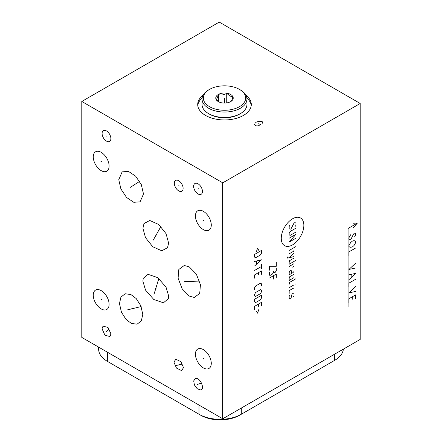 <?xml version="1.0" encoding="UTF-8"?>
<svg xmlns="http://www.w3.org/2000/svg" width="442" height="442" viewBox="0 0 442 442"><rect width="100%" height="100%" fill="white"/><g stroke="black" fill="none" stroke-linecap="round" stroke-linejoin="round"><path stroke-width="0.66" d="M109.108 362.346A27.432 15.835 0 0 0 109.141 362.363L199.01 414.253A29.901 17.266 0 0 0 241.299 414.253L334.666 360.346A29.901 17.266 0 0 0 343.373 349.136M199.01 405.071L199.01 414.253L200.756 415.259A27.432 15.835 0 0 0 239.547 415.259L241.299 414.253L241.299 408.065M332.92 361.357L334.666 360.346L332.92 361.357A27.432 15.835 0 0 0 332.948 361.341M189.259 296.057L182.215 288.897L178.082 278.173L178.817 269.476L184.275 265.471L189.259 266.891L196.303 274.046L200.43 284.77L199.701 293.471L194.242 297.477L189.259 296.057M81.792 101.461L81.792 337.401L222.746 418.778L222.746 182.839L360.208 103.478L219.254 22.1L81.792 101.461L222.746 182.839M173.938 362.147L175.817 359.191L180.977 361.738L183.491 367.661L181.612 370.617L176.452 368.07L173.938 362.147M110.953 333.92L109.959 336.544L104.975 335.246L102.025 328.765L103.019 326.141L108.003 327.439L110.953 333.92M136.263 298.626L140.832 305.787L142.777 314.367L141.341 320.848L137.059 324.201L131.362 323.417L125.992 319.334L121.423 312.174L119.478 303.593L120.915 297.112L125.197 293.759L130.893 294.543L136.263 298.626M168.673 296.018L168.297 298.715L163.468 302.809L153.794 299.494L145.545 290.118L142.86 281.118L143.236 278.421L148.064 274.327L157.739 277.642L165.988 287.024L168.673 296.018M168.612 243.056L167.535 247.73L161.755 250.791L152.772 246.763L145.468 237.597L142.921 228.221L143.998 223.553L149.777 220.492L158.761 224.514L166.065 233.685L168.612 243.056M195.828 378.468C200.574 377.628 205.337 389.91 200.281 389.943L197.11 388.662L194.425 384.982L193.69 380.882L195.287 378.584L195.828 378.468M200.817 389.833L200.281 389.943M109.113 304.339A11.205 6.47 60 0 1 106.793 309.472A11.205 6.47 60 0 1 98.157 306.466A11.205 6.47 60 0 1 93.268 295.195A11.205 6.47 60 0 1 95.588 290.068A11.205 6.47 60 0 1 104.218 293.068A11.205 6.47 60 0 1 109.113 304.339M211.276 363.324A11.205 6.47 60 0 1 208.956 368.451A11.205 6.47 60 0 1 200.32 365.451A11.205 6.47 60 0 1 195.43 354.18A11.205 6.47 60 0 1 197.751 349.047A11.205 6.47 60 0 1 206.386 352.053A11.205 6.47 60 0 1 211.276 363.324M109.113 166.059A11.205 6.47 60 0 1 106.793 171.187A11.205 6.47 60 0 1 98.157 168.187A11.205 6.47 60 0 1 93.268 156.916A11.205 6.47 60 0 1 95.588 151.783A11.205 6.47 60 0 1 104.218 154.788A11.205 6.47 60 0 1 109.113 166.059M211.276 225.044A11.205 6.47 60 0 1 208.956 230.172A11.205 6.47 60 0 1 200.32 227.171A11.205 6.47 60 0 1 195.43 215.895A11.205 6.47 60 0 1 197.751 210.768A11.205 6.47 60 0 1 206.386 213.768A11.205 6.47 60 0 1 211.276 225.044M143.49 193.983L140.108 201.828L133.788 202.303L126.55 197.447L120.893 188.933L118.765 179.706L122.147 171.861L128.467 171.385L135.705 176.242L141.363 184.756L143.49 193.983M202.453 191.436A6.221 3.591 60 0 1 201.16 194.281A6.221 3.591 60 0 1 196.37 192.613A6.221 3.591 60 0 1 193.657 186.358A6.221 3.591 60 0 1 194.944 183.507A6.221 3.591 60 0 1 199.734 185.176A6.221 3.591 60 0 1 202.453 191.436M183.11 188.342A6.221 3.591 60 0 1 181.822 191.187A6.221 3.591 60 0 1 177.032 189.524A6.221 3.591 60 0 1 174.314 183.264A6.221 3.591 60 0 1 175.607 180.419A6.221 3.591 60 0 1 180.397 182.082A6.221 3.591 60 0 1 183.11 188.342M110.887 138.573A6.221 3.591 60 0 1 109.599 141.418A6.221 3.591 60 0 1 104.804 139.749A6.221 3.591 60 0 1 102.091 133.49A6.221 3.591 60 0 1 103.378 130.644A6.221 3.591 60 0 1 108.174 132.313A6.221 3.591 60 0 1 110.887 138.573M222.746 418.778L360.208 339.417L360.208 103.478M98.632 347.119L98.632 349.147A29.901 17.266 0 0 0 107.389 361.357L107.389 352.175M245.901 95.185A26.791 15.47 180 0 1 251.288 104.489A26.791 15.47 180 0 1 234.746 118.776A26.791 15.47 180 0 1 205.552 115.423A26.791 15.47 180 0 1 197.707 104.489A26.791 15.47 180 0 1 203.088 95.185M246.874 98.063A26.791 15.47 180 0 1 251.227 105.528M202.121 98.063A26.791 15.47 0 0 0 197.767 105.528M232.061 116.948A19.498 11.254 180 0 1 216.934 116.948M209.525 106.688A21.172 12.221 180 0 1 209.525 89.4A21.172 12.221 180 0 1 239.465 89.4L239.465 89.4A21.172 12.221 180 0 1 239.465 106.688A21.172 12.221 180 0 1 209.525 106.688M230.669 94.477A8.729 5.039 0 0 0 218.32 94.477A8.729 5.039 0 0 0 218.32 101.605L218.32 101.605A8.729 5.039 0 0 0 230.669 101.605A8.729 5.039 0 0 0 230.669 94.477M240.365 89.919L239.465 89.4L240.365 89.919A22.448 12.956 180 0 1 246.94 99.085A22.448 12.956 180 0 1 233.083 111.058A22.448 12.956 180 0 1 208.624 108.246A22.448 12.956 180 0 1 202.049 99.085A22.448 12.956 180 0 1 208.624 89.919L209.525 89.4M246.94 99.085L246.94 104.489A22.448 12.956 180 0 1 240.365 113.649A22.448 12.956 180 0 1 208.624 113.649L209.525 114.174L208.624 113.649A22.448 12.956 180 0 1 202.049 104.489L202.049 99.085M240.365 113.649L239.465 114.174A21.172 12.221 180 0 1 209.525 114.174M230.613 101.638C231.359 101.301 232.111 99.693 232.857 96.815L229.796 95.991L226.735 93.279L226.735 102.914M219.193 102.113L216.138 99.4C216.884 99.058 217.63 97.45 218.376 94.571C221.16 95.411 223.95 94.98 226.735 93.279M218.376 94.571L218.376 101.566M292.549 218.79A15.978 9.227 120 0 0 281.25 238.36A15.978 9.227 120 0 0 292.549 244.885A15.978 9.227 120 0 0 303.847 225.315A15.978 9.227 120 0 0 292.549 218.79M295.449 226.188L295.93 225.354L295.93 223.122L294.963 222.564L293.996 223.122L291.096 228.702L290.134 229.26L289.167 228.702L289.167 226.47L289.648 225.63M295.93 232.05L290.134 235.398L289.167 234.84L289.167 233.166L290.134 231.492L295.93 228.144M289.167 238.188L295.93 234.282L289.167 242.094L295.93 238.188M289.167 250.465L295.93 246.559M289.167 253.813L293.516 251.305L293.996 250.465L293.996 247.675M287.554 256.973L287.554 258.089L293.996 256.603M293.996 253.255L289.167 257.719M293.996 261.437L293.996 259.205L293.516 258.371L289.648 260.603L289.167 261.995L289.167 264.228L295.93 260.321M292.549 267.112L293.996 265.902L293.996 263.67L289.167 266.46M293.996 268.692L293.996 271.482L293.029 272.598L289.167 274.83L289.167 272.598L289.648 271.206L291.096 270.366L291.582 271.206L291.582 273.438M293.996 274.272L289.648 276.786L289.167 277.62L289.167 280.41L293.996 277.62M295.93 278.736L289.648 282.366L289.167 284.317M289.167 287.665L293.996 284.875M295.449 284.04L295.93 283.758L295.449 284.04M293.996 290.643L293.996 288.411L293.516 288.134L289.648 290.366L289.167 291.201L289.167 293.433M289.648 295.389L289.167 296.223L289.167 298.455L289.648 298.737L291.096 297.897L292.063 293.991L293.516 293.156L293.996 293.433L293.996 295.665L293.516 296.505M276.311 262.349L276.311 266.255L269.543 266.255L269.543 270.161M269.543 272.394L269.543 275.184L270.029 275.465L272.443 274.068L273.41 272.394L273.41 271.277M273.41 272.394L273.896 273.046L275.344 272.211L276.311 270.719L276.311 268.487M276.311 277.416L276.311 274.068L269.543 277.974M273.41 279.09L273.41 275.742M258.846 250.481L257.559 248.249L256.272 251.973M254.658 254.388L254.658 257.178L255.625 257.736L260.46 254.946L261.426 253.272L261.426 250.481L254.658 254.388M254.658 265.924L261.426 259.786L254.658 261.46M256.592 261.084L256.592 264.062M254.658 270.388L261.426 266.482M261.426 264.25L261.426 268.714M261.426 274.294L261.426 270.946L254.658 274.852L254.658 278.2M258.526 274.852L258.526 272.62M261.426 286.013L261.426 283.781L260.46 283.223L255.625 286.013L254.658 287.687L254.658 289.919M255.625 292.521L254.658 294.195L254.658 295.869L255.625 296.427L260.46 293.637L261.426 291.963L261.426 290.289L260.46 289.731L255.625 292.521M254.658 299.217L254.658 302.008L255.625 302.566L260.46 299.775L261.426 298.101L261.426 295.311L254.658 299.217M261.426 305.731L261.426 302.383L254.658 306.289L254.658 309.638M258.526 306.289L258.526 304.057M256.272 310.936L257.559 313.168L258.846 309.45M348.086 306.571L348.086 228.448L357.385 223.077L353.28 223.238M353.28 227.658L357.385 223.077M354.567 236.912L355.694 234.796L355.694 233.818L354.567 233.006L353.44 234.144L351.186 238.862L350.058 239.514L349.495 239.349L348.931 238.702L348.931 237.724L350.622 234.796M350.058 247.327L348.931 246.514L348.931 245.537L350.622 242.608L352.313 241.144L354.003 240.652L355.13 240.978L355.694 241.63L355.694 242.608L354.003 245.537L352.313 247.001L350.058 247.327M355.694 247.979L348.931 251.885L348.931 255.791M355.694 263.112L348.931 269.46L355.694 267.996M348.931 274.836L355.694 273.366L348.931 279.714M351.186 274.51L351.186 277.438M355.694 279.228L348.931 283.134L348.931 287.04M355.694 286.554L348.931 292.897L355.694 291.433M355.694 298.759L355.694 294.853L348.931 298.759L348.931 302.665M352.313 296.803L352.313 299.245M179.01 364.733L178.419 365.075M176.264 365.473L182.513 364.02M106.787 331.168L106.19 331.517M105.859 331.865L109.301 329.025M131.429 308.809L130.826 309.151M127.208 309.925L141.153 306.566M156.07 288.394L155.462 288.742M153.949 294.521L158.844 278.493M189.563 281.3L188.955 281.648M184.419 281.659L199.563 281.073M156.07 235.464L155.462 235.813M153.219 240.166L160.91 226.497M198.359 384.032L197.751 384.38M197.309 384.463L201.491 383.021M101.494 299.593L100.886 299.941M203.657 358.578L203.049 358.926M101.494 161.313L100.886 161.662M203.657 220.293L203.049 220.646M131.434 186.668L130.826 187.021M130.517 187.237L139.628 181.397M198.359 188.717L197.751 189.071M179.016 185.629L178.408 185.977M106.793 135.854L106.185 136.208M262.725 123.301L262.581 121.92L261.736 121.428L258.355 121.428L256.238 122.163L254.968 123.384L254.686 124.522L254.968 125.335L255.813 125.826L258.211 125.909L260.465 124.605L258.774 123.627M224.497 103.085L224.497 98.041M239.547 415.259L241.299 414.253M109.141 362.363L107.389 361.357L109.141 362.363M334.666 360.346L334.666 354.164"/></g></svg>
